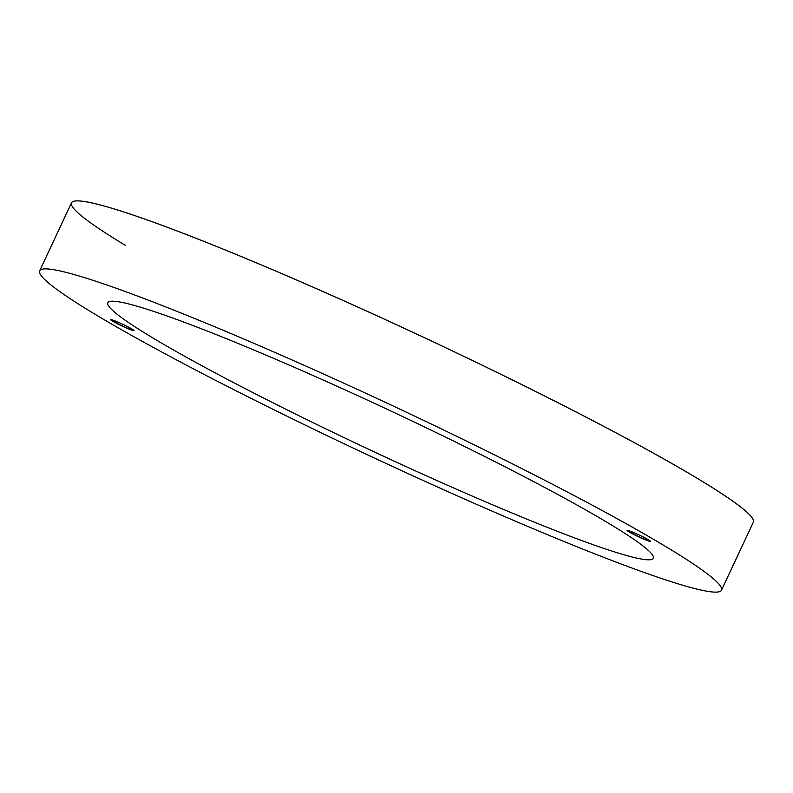 <?xml version="1.0" encoding="UTF-8"?>
<svg xmlns="http://www.w3.org/2000/svg" width="793" height="793" viewBox="0 0 793 793"><rect width="100%" height="100%" fill="white"/><g stroke="black" fill="none" stroke-linecap="round" stroke-linejoin="round"><path stroke-width="1.19" d="M125.502 245.433A376.467 27.547 25.1 0 1 71.509 202.81A376.467 27.547 25.1 0 1 71.519 202.79A376.467 27.547 25.1 0 1 321.899 291.051A376.467 27.547 25.1 0 1 699.347 479.567A376.467 27.547 25.1 0 1 753.35 522.19A376.467 27.547 25.1 0 1 753.34 522.2A376.467 27.547 -154.9 0 0 699.337 479.587A376.467 27.547 25.1 0 1 753.34 522.21L721.481 590.21A376.467 27.547 -154.9 0 0 667.488 547.596A376.467 27.547 -154.9 0 0 290.04 359.07A376.467 27.547 -154.9 0 0 39.65 270.809A376.467 27.547 -154.9 0 0 93.653 313.433A376.467 27.547 -154.9 0 0 471.101 501.949A376.467 27.547 -154.9 0 0 721.481 590.21M71.509 202.81A376.467 27.547 25.1 0 1 321.889 291.071A376.467 27.547 25.1 0 1 699.337 479.587A376.467 27.547 -154.9 0 0 321.889 291.071A376.467 27.547 -154.9 0 0 71.509 202.81L39.65 270.809M132.213 329.164A12.946 0.952 -154.9 0 0 119.228 322.682A12.946 0.952 -154.9 0 0 110.614 319.648A12.946 0.952 -154.9 0 0 112.477 321.115A12.946 0.952 -154.9 0 0 125.463 327.598A12.946 0.952 -154.9 0 0 134.067 330.631A12.946 0.952 -154.9 0 0 132.213 329.164M113.924 321.571A11.112 0.813 -154.9 0 0 125.066 327.142A11.112 0.813 -154.9 0 0 132.461 329.749A11.112 0.813 -154.9 0 0 132.421 329.62A11.112 0.813 -154.9 0 0 130.865 328.49A11.112 0.813 -154.9 0 0 120.318 323.187A11.112 0.813 -154.9 0 0 112.447 320.263A11.112 0.813 -154.9 0 0 112.328 320.313A11.112 0.813 -154.9 0 0 113.924 321.571M648.664 539.914A12.946 0.952 -154.9 0 0 635.679 533.431A12.946 0.952 -154.9 0 0 627.065 530.388A12.946 0.952 -154.9 0 0 628.918 531.855A12.946 0.952 -154.9 0 0 641.904 538.338A12.946 0.952 -154.9 0 0 650.518 541.381A12.946 0.952 -154.9 0 0 648.664 539.914M630.376 532.321A11.112 0.813 -154.9 0 0 641.517 537.882A11.112 0.813 -154.9 0 0 648.902 540.489A11.112 0.813 -154.9 0 0 648.872 540.37A11.112 0.813 -154.9 0 0 647.316 539.23A11.112 0.813 -154.9 0 0 636.769 533.937A11.112 0.813 -154.9 0 0 628.899 531.013A11.112 0.813 -154.9 0 0 628.78 531.062A11.112 0.813 -154.9 0 0 630.376 532.321M610.104 524.173A301.171 22.035 -154.9 0 0 308.15 373.354A301.171 22.035 -154.9 0 0 107.838 302.757A301.171 22.035 -154.9 0 0 151.037 336.847A301.171 22.035 -154.9 0 0 452.991 487.665A301.171 22.035 -154.9 0 0 653.303 558.272A301.171 22.035 -154.9 0 0 610.104 524.173"/></g></svg>
